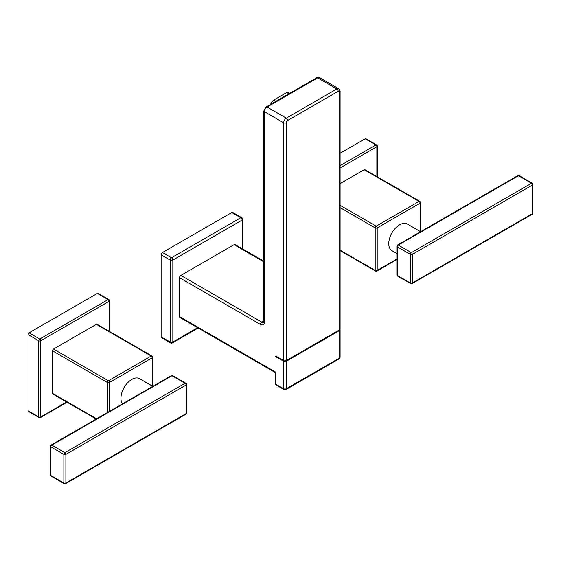 <?xml version="1.0" encoding="UTF-8"?>
<svg xmlns="http://www.w3.org/2000/svg" width="561" height="561" viewBox="0 0 561 561"><rect width="100%" height="100%" fill="white"/><g stroke="black" fill="none" stroke-linecap="round" stroke-linejoin="round"><path stroke-width="0.84" d="M364.152 169.717A1.424 0.82 -60 0 1 364.86 169.646L419.761 201.343A1.424 0.82 -60 0 0 419.053 201.413L364.152 169.717L340.099 183.601M340.099 153.258L365.155 138.791A1.424 0.82 120 0 1 365.863 138.721L376.578 144.906A1.424 0.82 -60 0 1 376.655 144.969M420.617 231.707L407.328 224.035A15.385 8.885 120 0 0 395.47 228.159A15.385 8.885 120 0 0 388.752 243.642A15.385 8.885 120 0 0 391.943 250.69L396.872 253.537M415.491 235.164A1.424 0.82 -120 0 0 414.775 235.094L421.9 230.985A1.424 0.82 60 0 1 422.615 231.055L398.296 245.094L411.353 252.632L531.526 183.244L518.476 175.705A1.424 0.82 -120 0 0 517.761 175.635L421.9 230.985M96.338 324.335A1.424 0.82 -60 0 1 97.053 324.265L151.954 355.962A1.424 0.82 -60 0 0 151.239 356.032L96.338 324.335L53.491 349.075L108.392 380.772L151.239 356.032A1.424 0.82 -120 0 1 152.248 357.771L109.395 382.511L109.395 411.409M107.389 412.566L107.389 382.511L52.489 350.814A1.424 0.82 -60 0 1 53.491 349.075M52.489 350.814L52.489 393.331L96.597 418.801M96.176 419.039L52.783 393.983A1.424 0.82 -60 0 1 52.489 393.331M109.065 331.2L109.065 301.334A1.424 0.82 -120 0 0 108.056 299.595A1.424 0.82 -60 0 1 108.771 299.525L98.056 293.34A1.424 0.82 120 0 0 97.348 293.41L29.053 332.834A1.424 0.82 120 0 0 28.05 334.58L28.05 410.729A1.424 0.82 120 0 0 28.345 411.374L39.06 417.559A1.424 0.82 -60 0 1 38.975 417.503A1.424 0.82 -60 0 1 38.765 416.914L38.765 340.758A1.424 0.82 -60 0 1 39.151 339.622A1.424 0.82 -60 0 1 39.768 339.019L108.056 299.595L97.348 293.41M152.809 386.326L139.521 378.654A15.385 8.885 120 0 0 127.663 382.777A15.385 8.885 120 0 0 120.945 398.261A15.385 8.885 120 0 0 122.501 403.836M147.676 389.783A1.424 0.82 -120 0 0 146.968 389.713L154.093 385.603A1.424 0.82 60 0 1 154.801 385.673L51.815 445.132L64.873 452.664L185.053 383.282L171.996 375.744A1.424 0.82 -120 0 0 171.287 375.674L154.093 385.603M263.866 261.23L235.045 244.582A1.893 1.094 120 0 0 234.098 244.68L180.866 275.409A1.893 1.094 120 0 0 179.527 277.723L179.527 316.635L275.739 372.181L275.739 384.159A1.893 1.094 120 0 0 276.131 385.028L284.034 389.593A1.893 1.094 -60 0 1 283.642 388.724L283.642 361.277A1.893 1.094 180 0 0 286.32 361.277L286.32 388.724L339.545 357.995L339.545 330.548L286.32 361.277M179.527 316.635A1.893 1.094 120 0 0 179.92 317.498L275.739 372.82M242.128 248.677L242.128 220.066A1.893 1.094 -120 0 0 240.788 217.745A1.893 1.094 -60 0 1 241.735 217.647L232.696 212.43A1.893 1.094 120 0 0 231.749 212.528L162.459 252.534A1.893 1.094 120 0 0 161.119 254.855L161.119 336.803A1.893 1.094 120 0 0 161.512 337.666L170.551 342.883A1.893 1.094 -60 0 1 170.158 342.021L170.158 260.073A1.893 1.094 -60 0 1 171.498 257.751L240.788 217.745L231.749 212.528M339.545 329.854A1.893 1.094 0 0 0 340.099 329.076L340.099 91.275A1.893 1.094 180 0 1 339.545 92.046L339.545 329.854L286.32 360.583L286.32 122.775A1.893 1.094 -60 0 1 287.66 120.461L338.206 91.275A1.893 1.094 -120 0 0 336.866 88.954A3.787 2.188 -60 0 1 338.76 88.764L319.546 77.67A3.787 2.188 120 0 0 317.652 77.86L267.099 107.046A3.787 2.188 120 0 0 264.427 111.681A1.893 1.094 180 0 1 263.866 110.91L263.866 321.327A1.893 1.094 -0 0 0 264.427 322.098L264.427 111.681L283.642 122.775A3.787 2.188 -60 0 1 286.32 118.14L267.099 107.046A1.893 1.094 60 0 0 266.152 106.948L263.866 110.91M286.32 360.583A1.893 1.094 0 0 1 283.642 360.583L275.739 356.025L275.739 356.719L276.342 356.368M340.001 329.426A1.893 1.094 180 0 1 340.099 329.777A1.893 1.094 180 0 1 339.545 330.548M275.739 356.719L283.642 361.277M289.911 93.238A20.715 11.956 120 0 0 286.727 92.565L288.901 93.82M270.339 104.535A20.715 11.956 120 0 1 273.523 100.188L275.696 101.443M273.523 100.188L286.727 92.565M377.287 176.82L377.287 146.133A1.424 0.82 180 0 1 376.873 146.716L340.099 167.949M376.873 176.582L376.873 146.716A1.424 0.82 -120 0 0 375.863 144.976L365.155 138.791M340.099 165.628L375.863 144.976A1.424 0.82 -60 0 1 376.578 144.906A1.424 1.424 0 0 1 377.287 146.133M340.099 250.627L375.491 271.061A1.424 0.82 -60 0 1 375.197 270.409L375.197 227.892L340.099 207.626M340.099 250.15L375.197 270.409A1.424 0.82 0 0 0 377.202 270.409L396.872 259.056M340.099 205.312L376.2 226.153A1.424 0.82 60 0 1 377.202 227.892A1.424 0.82 180 0 1 375.197 227.892A1.424 0.82 -60 0 1 376.2 226.153L419.053 201.413A1.424 0.82 -120 0 1 420.056 203.152L377.202 227.892L377.202 270.409A1.424 0.82 60 0 1 376.908 271.061L396.872 259.533M420.056 231.384L420.056 203.152A1.424 0.82 180 0 0 420.47 202.57A1.424 1.424 0 0 0 419.761 201.343M396.872 246.251A1.424 1.424 0 0 1 397.588 245.024A1.424 0.82 60 0 1 398.296 245.094A1.424 0.82 120 0 0 397.293 246.833L397.293 275.437A1.424 0.82 120 0 0 397.588 276.089L410.638 283.628A1.424 0.82 -60 0 1 410.343 282.975L410.343 254.371L397.293 246.833A1.424 0.82 180 0 1 396.872 246.251L396.872 274.855A1.424 0.82 0 0 0 397.293 275.437L410.343 282.975A1.424 0.82 0 0 0 412.356 282.975L532.536 213.587L532.536 184.983L412.356 254.371A1.424 0.82 180 0 1 410.343 254.371A1.424 0.82 -60 0 1 411.353 252.632A1.424 0.82 60 0 1 412.356 254.371L412.356 282.975A1.424 0.82 60 0 1 412.062 283.628L532.242 214.239A1.424 0.82 -120 0 0 532.536 213.587A1.424 0.82 0 0 0 532.95 213.012L532.95 184.408A1.424 0.82 180 0 1 532.536 184.983A1.424 0.82 -120 0 0 531.526 183.244A1.424 0.82 -60 0 1 532.242 183.174L519.184 175.635A1.424 0.82 120 0 0 518.476 175.705L422.615 231.055M414.67 235.157A15.385 8.885 -60 0 1 417.111 233.713M109.479 331.439L109.479 300.752A1.424 0.82 180 0 1 109.065 301.334L40.771 340.758A1.424 0.82 180 0 1 38.765 340.758L28.05 334.58M28.05 410.729L38.765 416.914A1.424 0.82 -0 0 0 40.771 416.914L66.633 401.978M29.053 332.834L39.768 339.019A1.424 0.82 60 0 1 40.771 340.758L40.771 416.914A1.424 0.82 60 0 1 40.476 417.559L67.047 402.223M109.479 300.752A1.424 1.424 0 0 0 108.771 299.525A1.424 0.82 -60 0 1 108.848 299.581M107.389 382.511A1.424 0.82 -60 0 1 108.392 380.772A1.424 0.82 60 0 1 109.395 382.511A1.424 0.82 180 0 1 107.389 382.511M152.662 386.241L152.662 357.189A1.424 0.82 180 0 1 152.248 357.771L152.248 386.003M146.863 389.776A15.385 8.885 -60 0 1 149.303 388.331M51.107 476.121A1.424 1.424 0 0 1 50.399 474.894A1.424 0.82 0 0 0 50.813 475.476A1.424 0.82 120 0 0 51.107 476.121L64.164 483.659A1.424 0.82 -60 0 1 63.87 483.014A1.424 0.82 0 0 0 65.875 483.014L186.056 413.625A1.424 0.82 0 0 0 186.476 413.043L186.476 384.439A1.424 0.82 180 0 1 186.056 385.021A1.424 0.82 -120 0 0 185.053 383.282A1.424 0.82 -60 0 1 185.761 383.212L172.704 375.674A1.424 0.82 120 0 0 171.996 375.744L154.801 385.673M50.813 475.476L63.87 483.014L63.87 454.403A1.424 0.82 -60 0 1 64.873 452.664A1.424 0.82 60 0 1 65.875 454.403L65.875 483.014A1.424 0.82 60 0 1 65.581 483.659L185.761 414.277A1.424 0.82 -120 0 0 186.056 413.625L186.056 385.021L65.875 454.403A1.424 0.82 180 0 1 63.87 454.403L50.813 446.872L50.813 475.476M146.968 389.713L51.107 445.055A1.424 0.82 60 0 1 51.815 445.132A1.424 0.82 120 0 0 50.813 446.872A1.424 0.82 180 0 1 50.399 446.29L50.399 474.894M179.527 277.723L260.409 324.419A1.893 1.094 -60 0 1 261.749 322.098A3.787 2.188 -120 0 0 263.642 322.287L263.866 321.327M180.866 275.409L261.749 322.098L263.866 320.878M242.682 248.993L242.682 219.288A1.893 1.094 180 0 1 242.128 220.066L172.837 260.073L172.837 342.021L197.612 327.715M162.459 252.534L171.498 257.751A1.893 1.094 60 0 1 172.837 260.073A1.893 1.094 180 0 1 170.158 260.073L161.119 254.855M161.119 336.803L170.158 342.021A1.893 1.094 0 0 0 172.837 342.021A1.893 1.094 60 0 1 172.444 342.883L198.166 328.031M263.866 261.868L234.098 244.68M260.409 324.419A5.68 3.282 -120 0 0 264.427 322.098M287.66 120.461A1.893 1.094 60 0 0 286.32 118.14L336.866 88.954L317.652 77.86A1.893 1.094 -120 0 0 316.706 77.769L266.152 106.948M338.206 91.275A1.893 1.094 -60 0 1 339.545 92.046M275.739 384.159L283.642 388.724A1.893 1.094 0 0 0 286.32 388.724A1.893 1.094 60 0 1 285.928 389.593L339.153 358.858A1.893 1.094 -120 0 0 339.545 357.995A1.893 1.094 0 0 0 340.099 357.217L340.099 329.777M283.642 360.583L283.642 122.775A1.893 1.094 180 0 0 286.32 122.775M375.491 271.061A1.424 1.424 0 0 0 376.908 271.061M396.872 274.855A1.424 1.424 0 0 0 397.588 276.089M397.588 245.024L414.775 235.094M519.184 175.635A1.424 1.424 0 0 0 517.761 175.635M532.242 214.239A1.424 1.424 0 0 0 532.95 213.012M410.638 283.628A1.424 1.424 0 0 0 412.062 283.628M532.95 184.408A1.424 1.424 0 0 0 532.242 183.174M420.47 231.623L420.47 202.57M39.06 417.559A1.424 1.424 0 0 0 40.476 417.559M152.662 357.189A1.424 1.424 0 0 0 151.954 355.962M172.704 375.674A1.424 1.424 0 0 0 171.287 375.674M51.107 445.055A1.424 1.424 0 0 0 50.399 446.29M186.476 384.439A1.424 1.424 0 0 0 185.761 383.212M64.164 483.659A1.424 1.424 0 0 0 65.581 483.659M185.761 414.277A1.424 1.424 0 0 0 186.476 413.043M242.682 219.288A1.893 1.893 0 0 0 241.735 217.647M170.551 342.883A1.893 1.893 0 0 0 172.444 342.883M316.706 77.769L319.546 77.67M340.099 91.275L338.76 88.764M339.153 358.858A1.893 1.893 0 0 0 340.099 357.217M284.034 389.593A1.893 1.893 0 0 0 285.928 389.593"/></g></svg>
